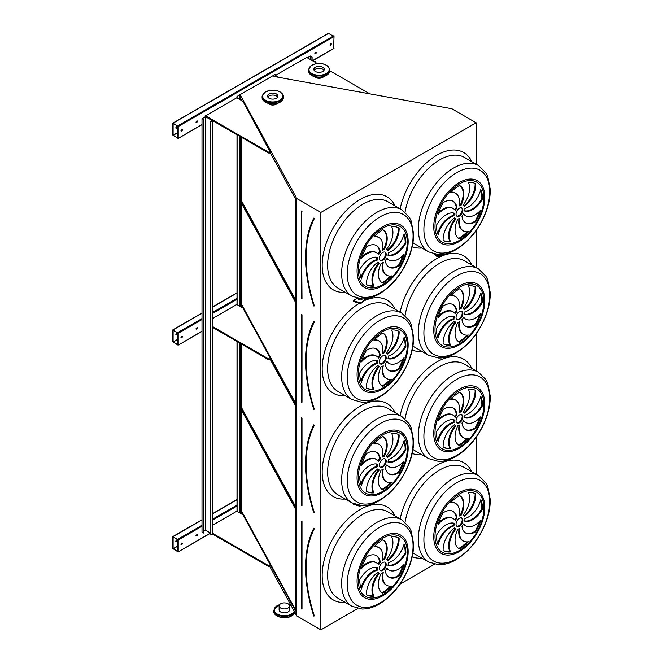 <?xml version="1.0" encoding="UTF-8"?>
<svg xmlns="http://www.w3.org/2000/svg" width="663" height="663" viewBox="0 0 663 663"><rect width="100%" height="100%" fill="white"/><g stroke="black" fill="none" stroke-linecap="round" stroke-linejoin="round"><path stroke-width="0.99" d="M240.735 100.03L240.735 95.895L296.137 197.375L295.996 614.816L296.527 615.803L320.867 629.85L320.867 212.442L476.15 122.788L451.818 108.74L274.275 76.527L273.098 75.731L275.253 74.372L236.998 96.458L236.998 97.875M320.867 629.85L357.813 608.518M400.054 584.136L434.48 564.254M476.15 474.277L476.15 437.315M476.15 370.907L476.15 333.953M476.15 267.545L476.15 230.583M476.15 164.175L476.15 122.788M357.324 298.309L353.387 300.588L353.387 301.375L359.338 303.356L361.973 302.95L366.084 298.706M435.558 254.36L436.602 256.2L434.787 254.219M353.387 503.648L353.387 504.162L359.338 506.142L362.056 505.654M196.671 535.961A0.97 0.555 120 0 0 197.16 534.337A0.97 0.555 120 0 0 196.671 535.961M181.637 544.646A0.97 0.555 120 0 0 182.126 543.014A0.97 0.555 120 0 0 181.637 544.646M214.099 524.483L212.525 525.386M212.525 533.284L269.07 565.929L270.438 565.141L242.948 514.77L236.79 511.223L214.099 524.325M236.998 511.339L236.998 341.462M178.223 551.666L178.223 539.989L172.877 536.566L172.753 548.508L178.107 551.931L210.478 533.044M196.671 329.229A0.97 0.555 120 0 0 197.16 327.605A0.97 0.555 120 0 0 196.671 329.229M181.637 337.906A0.97 0.555 120 0 0 182.126 336.282A0.97 0.555 120 0 0 181.637 337.906M214.099 317.751L212.525 318.654M212.525 326.544L269.07 359.197L270.438 358.401L242.948 308.038L236.79 304.491L214.099 317.594M212.525 313.45L236.998 299.32L236.998 304.607M178.223 344.934L178.223 333.257L172.877 329.834L172.753 341.776L178.107 345.199L202 331.202M236.998 299.32L236.998 134.73M315.571 53.852A0.97 0.555 120 0 0 316.06 52.228A0.97 0.555 120 0 0 315.571 53.852M196.671 122.498A0.97 0.555 120 0 0 197.16 120.873A0.97 0.555 120 0 0 196.671 122.498M300.264 61.269A0.97 0.555 120 0 0 299.444 61.742M212.798 111.765A0.97 0.555 120 0 0 211.978 112.238M330.605 45.175A0.97 0.555 120 0 0 331.094 43.543A0.97 0.555 120 0 0 330.605 45.175M181.637 131.175A0.97 0.555 120 0 0 182.126 129.55A0.97 0.555 120 0 0 181.637 131.175M214.099 111.019L205.555 115.793L205.555 116.58L269.07 153.252L270.438 152.465L242.948 101.306L236.79 97.759L214.099 110.862M301.566 60.515L306.687 57.399L317.254 63.499M301.566 60.358L275.452 75.441L275.452 76.228L276.761 76.983M333.613 48.49L334.028 36.573L328.558 33.415M178.223 138.202L178.223 126.525L172.877 123.103L172.753 135.045L178.107 138.468L202 124.47M313.781 616.018L314.063 616.002A128.721 74.322 -120 0 1 314.063 528.684L313.765 528.452C302.776 551.343 302.776 580.539 313.748 616.06L313.798 616.076M295.557 509.093L241.315 409.742L241.315 511.529L295.557 610.88L295.557 509.093M241.78 410.579L241.78 511.446L295.557 609.952M241.78 511.446L241.315 511.529M456.724 526.165A4.832 2.793 120 0 0 461.191 523.215A4.832 2.793 120 0 0 461.506 517.878M459.459 518.275A4.832 2.793 120 0 0 456.301 522.527A4.832 2.793 120 0 0 457.039 526.405A4.832 2.793 120 0 0 461.871 523.613A4.832 2.793 120 0 0 461.871 518.035A4.832 2.793 120 0 0 459.459 518.275M465.385 532.812A18.655 10.765 120 0 0 475.106 531.254L475.785 531.643A32.653 18.854 120 0 0 480.791 520.107A18.655 10.765 -60 0 1 465.741 525.842A18.655 10.765 -60 0 1 463.636 523.886A7.732 4.467 -60 0 1 461.962 526.381A18.655 10.765 120 0 0 465.716 533.019A18.655 10.765 120 0 0 475.785 531.643M465.741 525.842L465.053 525.452A18.655 10.765 -60 0 1 463.487 524.168M475.106 531.254A32.653 18.854 120 0 0 479.573 521.4M459.915 528.245A7.732 4.467 -60 0 1 457.793 529.19A18.655 10.765 120 0 0 458.92 548.599A18.655 10.765 120 0 0 459.459 548.881A32.653 18.854 120 0 0 468.293 541.746A18.655 10.765 -60 0 1 463.321 541.016A18.655 10.765 -60 0 1 459.915 528.245M463.321 541.016L462.641 540.618A18.655 10.765 -60 0 1 459.061 528.742M458.581 548.392A18.655 10.765 120 0 0 458.779 548.483L459.459 548.881M458.779 548.483A32.653 18.854 120 0 0 467.108 541.878M455.929 529.074A7.732 4.467 -60 0 1 455.597 528.917A7.732 4.467 -60 0 1 454.603 527.914A18.655 10.765 120 0 0 443.133 550.497L443.133 550.497A32.653 18.854 120 0 0 450.625 551.947A18.655 10.765 -60 0 1 455.929 529.074M455.597 528.917L454.909 528.519A7.732 4.467 -60 0 1 454.362 528.096M443.133 550.464A32.653 18.854 120 0 0 449.937 551.558A18.655 10.765 -60 0 1 455.224 528.701M449.937 551.558L450.625 551.947M454.014 525.892A7.732 4.467 -60 0 1 454.254 523.306A18.655 10.765 120 0 0 436.37 535.547A32.653 18.854 120 0 0 438.127 544.737A18.655 10.765 -60 0 1 454.014 525.892L453.326 525.494A7.732 4.467 -60 0 1 453.517 523.115M437.655 543.577A18.655 10.765 -60 0 1 453.326 525.494M455.282 520.554A7.732 4.467 -60 0 1 456.956 518.052A18.655 10.765 120 0 0 453.202 511.413A18.655 10.765 120 0 0 443.133 512.789A32.653 18.854 120 0 0 438.127 524.334A18.655 10.765 -60 0 1 453.177 518.59A18.655 10.765 -60 0 1 455.282 520.554M454.752 519.875A7.732 4.467 -60 0 1 456.268 517.662L456.956 518.052M438.666 522.635A18.655 10.765 -60 0 1 452.498 518.201L453.177 518.59M456.268 517.662A18.655 10.765 120 0 0 452.854 511.231M459.003 516.187A7.732 4.467 -60 0 1 461.125 515.242A18.655 10.765 120 0 0 459.998 495.833A18.655 10.765 120 0 0 459.459 495.559A32.653 18.854 120 0 0 450.625 502.687A18.655 10.765 -60 0 1 455.597 503.424A18.655 10.765 -60 0 1 459.003 516.187M459.169 515.3A7.732 4.467 -60 0 1 460.437 514.853L461.125 515.242M451.13 502.164A18.655 10.765 -60 0 1 454.909 503.026L455.597 503.424M460.437 514.853A18.655 10.765 120 0 0 459.65 495.651M462.989 515.358A7.732 4.467 -60 0 1 463.321 515.524A7.732 4.467 -60 0 1 464.315 516.518A18.655 10.765 120 0 0 475.785 493.943L475.785 493.943A32.653 18.854 120 0 0 468.293 492.485A18.655 10.765 -60 0 1 462.989 515.358M463.876 515.947A18.655 10.765 120 0 0 475.106 493.579M464.904 518.549A7.732 4.467 -60 0 1 464.664 521.135A18.655 10.765 120 0 0 482.548 508.886A32.653 18.854 120 0 0 480.791 499.703A18.655 10.765 -60 0 1 464.904 518.549M464.713 520.919A18.655 10.765 120 0 0 481.868 508.496L482.548 508.886M481.868 508.496A32.653 18.854 120 0 0 480.584 500.466M380.056 570.429A4.832 2.793 120 0 0 384.523 567.487A4.832 2.793 120 0 0 384.838 562.141M382.791 562.539A4.832 2.793 120 0 0 379.634 566.799A4.832 2.793 120 0 0 380.371 570.669A4.832 2.793 120 0 0 385.203 567.876A4.832 2.793 120 0 0 385.203 562.299A4.832 2.793 120 0 0 382.791 562.539M388.709 577.075A18.655 10.765 120 0 0 398.43 575.517L399.118 575.907A32.653 18.854 120 0 0 404.123 564.37A18.655 10.765 -60 0 1 389.065 570.105A18.655 10.765 -60 0 1 386.96 568.15A7.732 4.467 -60 0 1 385.294 570.644A18.655 10.765 120 0 0 389.048 577.282A18.655 10.765 120 0 0 399.118 575.907M389.065 570.105L388.385 569.716A18.655 10.765 -60 0 1 386.811 568.431M398.43 575.517A32.653 18.854 120 0 0 402.897 565.672M383.247 572.509A7.732 4.467 -60 0 1 381.126 573.454A18.655 10.765 120 0 0 382.244 592.863A18.655 10.765 120 0 0 382.791 593.145A32.653 18.854 120 0 0 391.626 586.017A18.655 10.765 -60 0 1 386.653 585.28A18.655 10.765 -60 0 1 383.247 572.509M386.653 585.28L385.965 584.882A18.655 10.765 -60 0 1 382.394 573.006M381.913 592.656A18.655 10.765 120 0 0 382.103 592.747L382.791 593.145M382.103 592.747A32.653 18.854 120 0 0 390.432 586.142M379.261 573.338A7.732 4.467 -60 0 1 378.921 573.18A7.732 4.467 -60 0 1 377.927 572.177A18.655 10.765 120 0 0 366.465 594.761L366.465 594.761A32.653 18.854 120 0 0 373.949 596.219A18.655 10.765 -60 0 1 379.261 573.338M378.921 573.18L378.241 572.782A7.732 4.467 -60 0 1 377.686 572.36M366.457 594.728A32.653 18.854 120 0 0 373.269 595.822A18.655 10.765 -60 0 1 378.556 572.965M373.269 595.822L373.949 596.219M377.338 570.155A7.732 4.467 -60 0 1 377.579 567.569A18.655 10.765 120 0 0 359.702 579.81A32.653 18.854 120 0 0 361.459 589.001A18.655 10.765 -60 0 1 377.338 570.155L376.659 569.757A7.732 4.467 -60 0 1 376.849 567.387M360.987 587.841A18.655 10.765 -60 0 1 376.659 569.757M378.614 564.818A7.732 4.467 -60 0 1 380.28 562.315A18.655 10.765 120 0 0 376.534 555.677A18.655 10.765 120 0 0 366.465 557.061A32.653 18.854 120 0 0 361.459 568.597A18.655 10.765 -60 0 1 376.509 562.854A18.655 10.765 -60 0 1 378.614 564.818M378.084 564.138A7.732 4.467 -60 0 1 379.601 561.926L380.28 562.315M361.99 566.906A18.655 10.765 -60 0 1 375.822 562.464L376.509 562.854M379.601 561.926A18.655 10.765 120 0 0 376.186 555.495M382.336 560.459A7.732 4.467 -60 0 1 384.449 559.506A18.655 10.765 120 0 0 383.33 540.096A18.655 10.765 120 0 0 382.791 539.823A32.653 18.854 120 0 0 373.949 546.95A18.655 10.765 -60 0 1 378.929 547.688A18.655 10.765 -60 0 1 382.336 560.459M382.501 559.564A7.732 4.467 -60 0 1 383.769 559.116L384.449 559.506M374.454 546.428A18.655 10.765 -60 0 1 378.241 547.298L378.929 547.688M383.769 559.116A18.655 10.765 120 0 0 382.982 539.914M386.322 559.622A7.732 4.467 -60 0 1 386.653 559.787A7.732 4.467 -60 0 1 387.648 560.782A18.655 10.765 120 0 0 399.118 538.207L399.118 538.207A32.653 18.854 120 0 0 391.626 536.748A18.655 10.765 -60 0 1 386.322 559.622L386.653 559.787M387.209 560.21A18.655 10.765 120 0 0 398.43 537.842M388.236 562.812A7.732 4.467 -60 0 1 387.996 565.398A18.655 10.765 120 0 0 405.88 553.149A32.653 18.854 120 0 0 404.123 543.967A18.655 10.765 -60 0 1 388.236 562.812M388.046 565.191A18.655 10.765 120 0 0 405.192 552.76L405.88 553.149M405.192 552.76A32.653 18.854 120 0 0 403.908 544.729M307.872 441.666A129.302 74.654 60 0 1 313.823 424.826L313.765 425.091C302.776 447.973 302.776 477.178 313.748 512.69L313.798 512.714M241.78 344.23L241.78 408.076L241.315 408.159L295.557 507.518L295.557 405.731L270.222 359.321M241.896 307.433L241.315 306.372L241.315 307.102M241.78 408.076L295.557 506.59M241.315 343.956L241.315 408.159M456.724 422.795A4.832 2.793 120 0 0 461.191 419.853A4.832 2.793 120 0 0 461.506 414.516M459.459 414.905A4.832 2.793 120 0 0 456.301 419.165A4.832 2.793 120 0 0 457.039 423.035A4.832 2.793 120 0 0 461.871 420.243A4.832 2.793 120 0 0 461.871 414.665A4.832 2.793 120 0 0 459.459 414.905M465.385 429.45A18.655 10.765 120 0 0 475.106 427.884L475.785 428.281A32.653 18.854 120 0 0 480.791 416.737A18.655 10.765 -60 0 1 465.741 422.48A18.655 10.765 -60 0 1 463.636 420.516A7.732 4.467 -60 0 1 461.962 423.019A18.655 10.765 120 0 0 465.716 429.657A18.655 10.765 120 0 0 475.785 428.281M465.741 422.48L465.053 422.082A18.655 10.765 -60 0 1 463.487 420.798M475.106 427.884A32.653 18.854 120 0 0 479.573 418.038M459.915 424.884A7.732 4.467 -60 0 1 457.793 425.828A18.655 10.765 120 0 0 458.92 445.238A18.655 10.765 120 0 0 459.459 445.511A32.653 18.854 120 0 0 468.293 438.384A18.655 10.765 -60 0 1 463.321 437.646A18.655 10.765 -60 0 1 459.915 424.884M463.321 437.646L462.641 437.249A18.655 10.765 -60 0 1 459.061 425.373M458.581 445.03A18.655 10.765 120 0 0 458.779 445.122L459.459 445.511M458.779 445.122A32.653 18.854 120 0 0 467.108 438.508M449.937 448.188L450.625 448.586A18.655 10.765 -60 0 1 455.929 425.712A7.732 4.467 -60 0 1 455.597 425.547A7.732 4.467 -60 0 1 454.603 424.552A18.655 10.765 120 0 0 443.133 447.127A32.653 18.854 120 0 0 449.937 448.188A18.655 10.765 -60 0 1 455.224 425.339M455.597 425.547L454.909 425.149A7.732 4.467 -60 0 1 454.362 424.726M443.133 447.127L443.133 447.127A32.653 18.854 120 0 0 450.625 448.586M454.014 422.522A7.732 4.467 -60 0 1 454.254 419.936A18.655 10.765 120 0 0 436.37 432.185A32.653 18.854 120 0 0 438.127 441.367A18.655 10.765 -60 0 1 454.014 422.522L453.326 422.124A7.732 4.467 -60 0 1 453.517 419.754M437.655 440.207A18.655 10.765 -60 0 1 453.326 422.124M455.282 417.184A7.732 4.467 -60 0 1 456.956 414.69A18.655 10.765 120 0 0 453.202 408.052A18.655 10.765 120 0 0 443.133 409.427A32.653 18.854 120 0 0 438.127 420.964A18.655 10.765 -60 0 1 453.177 415.229A18.655 10.765 -60 0 1 455.282 417.184M454.752 416.513A7.732 4.467 -60 0 1 456.268 414.292L456.956 414.69M438.666 419.273A18.655 10.765 -60 0 1 452.498 414.831L453.177 415.229M456.268 414.292A18.655 10.765 120 0 0 452.854 407.861M459.003 412.825A7.732 4.467 -60 0 1 461.125 411.88A18.655 10.765 120 0 0 459.998 392.471A18.655 10.765 120 0 0 459.459 392.189A32.653 18.854 120 0 0 450.625 399.325A18.655 10.765 -60 0 1 455.597 400.054A18.655 10.765 -60 0 1 459.003 412.825M459.169 411.93A7.732 4.467 -60 0 1 460.437 411.483L461.125 411.88M451.13 398.794A18.655 10.765 -60 0 1 454.909 399.665L455.597 400.054M460.437 411.483A18.655 10.765 120 0 0 459.65 392.281M462.989 411.996A7.732 4.467 -60 0 1 463.321 412.154A7.732 4.467 -60 0 1 464.315 413.157A18.655 10.765 120 0 0 475.785 390.573L475.785 390.573A32.653 18.854 120 0 0 468.293 389.123A18.655 10.765 -60 0 1 462.989 411.996M463.876 412.585A18.655 10.765 120 0 0 475.106 390.209M464.904 415.179A7.732 4.467 -60 0 1 464.664 417.765A18.655 10.765 120 0 0 482.548 405.524A32.653 18.854 120 0 0 480.791 396.333A18.655 10.765 -60 0 1 464.904 415.179M464.713 417.557A18.655 10.765 120 0 0 481.868 405.126L482.548 405.524M481.868 405.126A32.653 18.854 120 0 0 480.584 397.104M380.056 467.059A4.832 2.793 120 0 0 384.523 464.117A4.832 2.793 120 0 0 384.838 458.779M382.791 459.169A4.832 2.793 120 0 0 379.634 463.429A4.832 2.793 120 0 0 380.371 467.299A4.832 2.793 120 0 0 385.203 464.514A4.832 2.793 120 0 0 385.203 458.929A4.832 2.793 120 0 0 382.791 459.169M388.709 473.714A18.655 10.765 120 0 0 398.43 472.147L399.118 472.545A32.653 18.854 120 0 0 404.123 461A18.655 10.765 -60 0 1 389.065 466.744A18.655 10.765 -60 0 1 386.96 464.788A7.732 4.467 -60 0 1 385.294 467.282A18.655 10.765 120 0 0 389.048 473.921A18.655 10.765 120 0 0 399.118 472.545M389.065 466.744L388.385 466.346A18.655 10.765 -60 0 1 386.811 465.061M398.43 472.147A32.653 18.854 120 0 0 402.897 462.302M383.247 469.147A7.732 4.467 -60 0 1 381.126 470.092A18.655 10.765 120 0 0 382.244 489.501A18.655 10.765 120 0 0 382.791 489.775A32.653 18.854 120 0 0 391.626 482.647A18.655 10.765 -60 0 1 386.653 481.91A18.655 10.765 -60 0 1 383.247 469.147M386.653 481.91L385.965 481.52A18.655 10.765 -60 0 1 382.394 469.644M381.913 489.294A18.655 10.765 120 0 0 382.103 489.385L382.791 489.775M382.103 489.385A32.653 18.854 120 0 0 390.432 482.78M379.261 469.976A7.732 4.467 -60 0 1 378.921 469.81A7.732 4.467 -60 0 1 377.927 468.816A18.655 10.765 120 0 0 366.465 491.399L366.465 491.399A32.653 18.854 120 0 0 373.949 492.849A18.655 10.765 -60 0 1 379.261 469.976M378.921 469.81L378.241 469.421A7.732 4.467 -60 0 1 377.686 468.99M366.457 491.366A32.653 18.854 120 0 0 373.269 492.452A18.655 10.765 -60 0 1 378.556 469.603M373.269 492.452L373.949 492.849M377.338 466.785A7.732 4.467 -60 0 1 377.579 464.199A18.655 10.765 120 0 0 359.702 476.448A32.653 18.854 120 0 0 361.459 485.639A18.655 10.765 -60 0 1 377.338 466.785L376.659 466.396A7.732 4.467 -60 0 1 376.849 464.017M360.987 484.471A18.655 10.765 -60 0 1 376.659 466.396M378.614 461.448A7.732 4.467 -60 0 1 380.28 458.953A18.655 10.765 120 0 0 376.534 452.315A18.655 10.765 120 0 0 366.465 453.691A32.653 18.854 120 0 0 361.459 465.227A18.655 10.765 -60 0 1 376.509 459.492A18.655 10.765 -60 0 1 378.614 461.448M378.084 460.777A7.732 4.467 -60 0 1 379.601 458.556L380.28 458.953M361.99 463.536A18.655 10.765 -60 0 1 375.822 459.094L376.509 459.492M379.601 458.556A18.655 10.765 120 0 0 376.186 452.125M382.336 457.089A7.732 4.467 -60 0 1 384.449 456.144A18.655 10.765 120 0 0 383.33 436.735A18.655 10.765 120 0 0 382.791 436.453A32.653 18.854 120 0 0 373.949 443.588A18.655 10.765 -60 0 1 378.929 444.326A18.655 10.765 -60 0 1 382.336 457.089M382.501 456.202A7.732 4.467 -60 0 1 383.769 455.746L384.449 456.144M374.454 443.058A18.655 10.765 -60 0 1 378.241 443.928L378.929 444.326M383.769 455.746A18.655 10.765 120 0 0 382.982 436.544M386.322 456.26A7.732 4.467 -60 0 1 386.653 456.426A7.732 4.467 -60 0 1 387.648 457.42A18.655 10.765 120 0 0 399.118 434.837L399.118 434.837A32.653 18.854 120 0 0 391.626 433.387A18.655 10.765 -60 0 1 386.322 456.26M387.209 456.848A18.655 10.765 120 0 0 398.43 434.48M388.236 459.442A7.732 4.467 -60 0 1 387.996 462.036A18.655 10.765 120 0 0 405.88 449.787A32.653 18.854 120 0 0 404.123 440.597A18.655 10.765 -60 0 1 388.236 459.442M388.046 461.821A18.655 10.765 120 0 0 405.192 449.39L405.88 449.787M405.192 449.39A32.653 18.854 120 0 0 403.908 441.367M313.781 409.286L314.063 409.27A128.721 74.322 -120 0 1 314.063 321.945L313.765 321.721C302.776 344.603 302.776 373.808 313.748 409.328L313.798 409.344M295.557 302.361L241.315 203.002L241.315 304.798L295.557 404.148L295.557 302.361M241.78 203.848L241.78 304.707L295.557 403.22M241.78 304.707L241.315 304.798M456.724 319.433A4.832 2.793 120 0 0 461.191 316.483A4.832 2.793 120 0 0 461.506 311.146M459.459 311.544A4.832 2.793 120 0 0 456.301 315.795A4.832 2.793 120 0 0 457.039 319.674A4.832 2.793 120 0 0 461.871 316.881A4.832 2.793 120 0 0 461.871 311.303A4.832 2.793 120 0 0 459.459 311.544M465.385 326.08A18.655 10.765 120 0 0 475.106 324.514L475.785 324.911A32.653 18.854 120 0 0 480.791 313.375A18.655 10.765 -60 0 1 465.741 319.11A18.655 10.765 -60 0 1 463.636 317.154A7.732 4.467 -60 0 1 461.962 319.649A18.655 10.765 120 0 0 465.716 326.287A18.655 10.765 120 0 0 475.785 324.911M465.741 319.11L465.053 318.721A18.655 10.765 -60 0 1 463.487 317.436M475.106 324.514A32.653 18.854 120 0 0 479.573 314.668M459.915 321.514A7.732 4.467 -60 0 1 457.793 322.458A18.655 10.765 120 0 0 458.92 341.868A18.655 10.765 120 0 0 459.459 342.149A32.653 18.854 120 0 0 468.293 335.014A18.655 10.765 -60 0 1 463.321 334.276A18.655 10.765 -60 0 1 459.915 321.514M463.321 334.276L462.641 333.887A18.655 10.765 -60 0 1 459.061 322.011M458.581 341.66A18.655 10.765 120 0 0 458.779 341.752L459.459 342.149M458.779 341.752A32.653 18.854 120 0 0 467.108 335.147M455.929 322.342A7.732 4.467 -60 0 1 455.597 322.185A7.732 4.467 -60 0 1 454.603 321.182A18.655 10.765 120 0 0 443.133 343.766L443.133 343.766A32.653 18.854 120 0 0 450.625 345.216A18.655 10.765 -60 0 1 455.929 322.342M455.597 322.185L454.909 321.787A7.732 4.467 -60 0 1 454.362 321.364M443.133 343.732A32.653 18.854 120 0 0 449.937 344.826A18.655 10.765 -60 0 1 455.224 321.969M449.937 344.826L450.625 345.216M454.014 319.16A7.732 4.467 -60 0 1 454.254 316.566A18.655 10.765 120 0 0 436.37 328.815A32.653 18.854 120 0 0 438.127 338.006A18.655 10.765 -60 0 1 454.014 319.16L453.326 318.762A7.732 4.467 -60 0 1 453.517 316.384M437.655 336.845A18.655 10.765 -60 0 1 453.326 318.762M455.282 313.823A7.732 4.467 -60 0 1 456.956 311.32A18.655 10.765 120 0 0 453.202 304.682A18.655 10.765 120 0 0 443.133 306.057A32.653 18.854 120 0 0 438.127 317.602A18.655 10.765 -60 0 1 453.177 311.859A18.655 10.765 -60 0 1 455.282 313.823M454.752 313.143A7.732 4.467 -60 0 1 456.268 310.93L456.956 311.32M438.666 315.903A18.655 10.765 -60 0 1 452.498 311.469L453.177 311.859M456.268 310.93A18.655 10.765 120 0 0 452.854 304.499M459.003 309.455A7.732 4.467 -60 0 1 461.125 308.51A18.655 10.765 120 0 0 459.998 289.101A18.655 10.765 120 0 0 459.459 288.828A32.653 18.854 120 0 0 450.625 295.955A18.655 10.765 -60 0 1 455.597 296.692A18.655 10.765 -60 0 1 459.003 309.455M459.169 308.568A7.732 4.467 -60 0 1 460.437 308.121L461.125 308.51M451.13 295.433A18.655 10.765 -60 0 1 454.909 296.295L455.597 296.692M460.437 308.121A18.655 10.765 120 0 0 459.65 288.919M462.989 308.626A7.732 4.467 -60 0 1 463.321 308.792A7.732 4.467 -60 0 1 464.315 309.787A18.655 10.765 120 0 0 475.785 287.203L475.785 287.203A32.653 18.854 120 0 0 468.293 285.753A18.655 10.765 -60 0 1 462.989 308.626M463.876 309.215A18.655 10.765 120 0 0 475.106 286.847M464.904 311.817A7.732 4.467 -60 0 1 464.664 314.403A18.655 10.765 120 0 0 482.548 302.154A32.653 18.854 120 0 0 480.791 292.963A18.655 10.765 -60 0 1 464.904 311.817M464.713 314.187A18.655 10.765 120 0 0 481.868 301.764L482.548 302.154M481.868 301.764A32.653 18.854 120 0 0 480.584 293.734M380.056 363.697A4.832 2.793 120 0 0 384.523 360.755A4.832 2.793 120 0 0 384.838 355.409M382.791 355.807A4.832 2.793 120 0 0 379.634 360.067A4.832 2.793 120 0 0 380.371 363.937A4.832 2.793 120 0 0 385.203 361.144A4.832 2.793 120 0 0 385.203 355.567A4.832 2.793 120 0 0 382.791 355.807M388.709 370.344A18.655 10.765 120 0 0 398.43 368.785L399.118 369.175A32.653 18.854 120 0 0 404.123 357.639A18.655 10.765 -60 0 1 389.065 363.374A18.655 10.765 -60 0 1 386.96 361.418A7.732 4.467 -60 0 1 385.294 363.912A18.655 10.765 120 0 0 389.048 370.551A18.655 10.765 120 0 0 399.118 369.175M389.065 363.374L388.385 362.984A18.655 10.765 -60 0 1 386.811 361.7M398.43 368.785A32.653 18.854 120 0 0 402.897 358.932M383.247 365.777A7.732 4.467 -60 0 1 381.126 366.722A18.655 10.765 120 0 0 382.244 386.131A18.655 10.765 120 0 0 382.791 386.413A32.653 18.854 120 0 0 391.626 379.277A18.655 10.765 -60 0 1 386.653 378.548A18.655 10.765 -60 0 1 383.247 365.777M386.653 378.548L385.965 378.15A18.655 10.765 -60 0 1 382.394 366.274M381.913 385.924A18.655 10.765 120 0 0 382.103 386.015L382.791 386.413M382.103 386.015A32.653 18.854 120 0 0 390.432 379.41M379.261 366.606A7.732 4.467 -60 0 1 378.921 366.448A7.732 4.467 -60 0 1 377.927 365.446A18.655 10.765 120 0 0 366.465 388.029L366.465 388.029A32.653 18.854 120 0 0 373.949 389.488A18.655 10.765 -60 0 1 379.261 366.606M378.921 366.448L378.241 366.051A7.732 4.467 -60 0 1 377.686 365.628M366.457 387.996A32.653 18.854 120 0 0 373.269 389.09A18.655 10.765 -60 0 1 378.556 366.233M373.269 389.09L373.949 389.488M377.338 363.423A7.732 4.467 -60 0 1 377.579 360.838A18.655 10.765 120 0 0 359.702 373.078A32.653 18.854 120 0 0 361.459 382.269A18.655 10.765 -60 0 1 377.338 363.423L376.659 363.026A7.732 4.467 -60 0 1 376.849 360.655M360.987 381.109A18.655 10.765 -60 0 1 376.659 363.026M378.614 358.086A7.732 4.467 -60 0 1 380.28 355.583A18.655 10.765 120 0 0 376.534 348.945A18.655 10.765 120 0 0 366.465 350.321A32.653 18.854 120 0 0 361.459 361.865A18.655 10.765 -60 0 1 376.509 356.122A18.655 10.765 -60 0 1 378.614 358.086M378.084 357.407A7.732 4.467 -60 0 1 379.601 355.194L380.28 355.583M361.99 360.175A18.655 10.765 -60 0 1 375.822 355.733L376.509 356.122M379.601 355.194A18.655 10.765 120 0 0 376.186 348.763M382.336 353.727A7.732 4.467 -60 0 1 384.449 352.774A18.655 10.765 120 0 0 383.33 333.365A18.655 10.765 120 0 0 382.791 333.091A32.653 18.854 120 0 0 373.949 340.218A18.655 10.765 -60 0 1 378.929 340.956A18.655 10.765 -60 0 1 382.336 353.727M382.501 352.832A7.732 4.467 -60 0 1 383.769 352.385L384.449 352.774M374.454 339.696A18.655 10.765 -60 0 1 378.241 340.558L378.929 340.956M383.769 352.385A18.655 10.765 120 0 0 382.982 333.182M386.322 352.89A7.732 4.467 -60 0 1 386.653 353.056A7.732 4.467 -60 0 1 387.648 354.05A18.655 10.765 120 0 0 399.118 331.475L399.118 331.475A32.653 18.854 120 0 0 391.626 330.017A18.655 10.765 -60 0 1 386.322 352.89L386.653 353.056M387.209 353.478A18.655 10.765 120 0 0 398.43 331.11M388.236 356.081A7.732 4.467 -60 0 1 387.996 358.666A18.655 10.765 120 0 0 405.88 346.418A32.653 18.854 120 0 0 404.123 337.235A18.655 10.765 -60 0 1 388.236 356.081M388.046 358.459A18.655 10.765 120 0 0 405.192 346.028L405.88 346.418M405.192 346.028A32.653 18.854 120 0 0 403.908 337.997M296.527 615.803L296.527 198.386L320.867 212.442M295.996 197.408L296.527 198.386M241.315 137.224L241.315 201.428L295.557 300.787L295.557 198.999L270.222 152.589M241.896 100.701L241.315 99.641L241.315 100.37M239.285 512.656L240.735 513.303L240.735 343.625M240.735 306.762L240.735 136.893M269.7 566.351L295.996 614.526M240.437 99.864L240.735 95.895M240.437 513.245L240.437 343.451M240.437 306.596L240.437 136.719M239.351 99.235L239.351 95.215L240.437 95.837M239.351 512.623L239.351 342.829M239.351 305.966L239.351 136.097M237.097 97.933L237.097 96.516L239.351 95.215M237.097 511.397L237.097 341.52M237.097 304.665L237.097 134.788M275.352 76.726L275.352 74.43M388.236 252.711A7.732 4.467 -60 0 1 387.996 255.296A18.655 10.765 120 0 0 405.88 243.056A32.653 18.854 120 0 0 404.123 233.865A18.655 10.765 -60 0 1 388.236 252.711M386.322 249.528A7.732 4.467 -60 0 1 386.653 249.686A7.732 4.467 -60 0 1 387.648 250.689A18.655 10.765 120 0 0 399.118 228.105L399.118 228.105A32.653 18.854 120 0 0 391.626 226.655A18.655 10.765 -60 0 1 386.322 249.528M382.336 250.357A7.732 4.467 -60 0 1 384.449 249.412A18.655 10.765 120 0 0 383.33 230.003A18.655 10.765 120 0 0 382.791 229.721A32.653 18.854 120 0 0 373.949 236.857A18.655 10.765 -60 0 1 378.929 237.594A18.655 10.765 -60 0 1 382.336 250.357M378.614 254.716A7.732 4.467 -60 0 1 380.28 252.222A18.655 10.765 120 0 0 376.534 245.583A18.655 10.765 120 0 0 366.465 246.959A32.653 18.854 120 0 0 361.459 258.495A18.655 10.765 -60 0 1 376.509 252.76A18.655 10.765 -60 0 1 378.614 254.716M377.338 260.053A7.732 4.467 -60 0 1 377.579 257.468A18.655 10.765 120 0 0 359.702 269.717A32.653 18.854 120 0 0 361.459 278.899A18.655 10.765 -60 0 1 377.338 260.053L376.659 259.664A7.732 4.467 -60 0 1 376.849 257.285M379.261 263.244A7.732 4.467 -60 0 1 378.921 263.078A7.732 4.467 -60 0 1 377.927 262.084A18.655 10.765 120 0 0 366.465 284.659L366.465 284.659A32.653 18.854 120 0 0 373.949 286.118A18.655 10.765 -60 0 1 379.261 263.244M383.247 262.415A7.732 4.467 -60 0 1 381.126 263.36A18.655 10.765 120 0 0 382.244 282.769A18.655 10.765 120 0 0 382.791 283.043A32.653 18.854 120 0 0 391.626 275.916A18.655 10.765 -60 0 1 386.653 275.178A18.655 10.765 -60 0 1 383.247 262.415M385.294 260.551A18.655 10.765 120 0 0 389.048 267.189A18.655 10.765 120 0 0 399.118 265.813A32.653 18.854 120 0 0 404.123 254.269A18.655 10.765 -60 0 1 389.065 260.012A18.655 10.765 -60 0 1 386.96 258.048A7.732 4.467 -60 0 1 385.294 260.551M382.791 252.437A4.832 2.793 120 0 0 379.634 256.697A4.832 2.793 120 0 0 380.371 260.567A4.832 2.793 120 0 0 385.203 257.783A4.832 2.793 120 0 0 385.203 252.197A4.832 2.793 120 0 0 382.791 252.437M464.904 208.447A7.732 4.467 -60 0 1 464.664 211.033A18.655 10.765 120 0 0 482.548 198.792A32.653 18.854 120 0 0 480.791 189.601A18.655 10.765 -60 0 1 464.904 208.447M462.989 205.265A7.732 4.467 -60 0 1 463.321 205.422A7.732 4.467 -60 0 1 464.315 206.425A18.655 10.765 120 0 0 475.785 183.842L475.785 183.842A32.653 18.854 120 0 0 468.293 182.383A18.655 10.765 -60 0 1 462.989 205.265M459.003 206.094A7.732 4.467 -60 0 1 461.125 205.149A18.655 10.765 120 0 0 459.998 185.739A18.655 10.765 120 0 0 459.459 185.458A32.653 18.854 120 0 0 450.625 192.593A18.655 10.765 -60 0 1 455.597 193.323A18.655 10.765 -60 0 1 459.003 206.094M455.282 210.453A7.732 4.467 -60 0 1 456.956 207.958A18.655 10.765 120 0 0 453.202 201.32A18.655 10.765 120 0 0 443.133 202.696A32.653 18.854 120 0 0 438.127 214.232A18.655 10.765 -60 0 1 453.177 208.497A18.655 10.765 -60 0 1 455.282 210.453M454.014 215.79A7.732 4.467 -60 0 1 454.254 213.204A18.655 10.765 120 0 0 436.37 225.453A32.653 18.854 120 0 0 438.127 234.636A18.655 10.765 -60 0 1 454.014 215.79L453.326 215.392A7.732 4.467 -60 0 1 453.517 213.022M455.929 218.981A7.732 4.467 -60 0 1 455.597 218.815A7.732 4.467 -60 0 1 454.603 217.82A18.655 10.765 120 0 0 443.133 240.396L443.133 240.396A32.653 18.854 120 0 0 450.625 241.854A18.655 10.765 -60 0 1 455.929 218.981M459.915 218.144A7.732 4.467 -60 0 1 457.793 219.097A18.655 10.765 120 0 0 458.92 238.506A18.655 10.765 120 0 0 459.459 238.779A32.653 18.854 120 0 0 468.293 231.652A18.655 10.765 -60 0 1 463.321 230.915A18.655 10.765 -60 0 1 459.915 218.144M461.962 216.287A18.655 10.765 120 0 0 465.716 222.925A18.655 10.765 120 0 0 475.785 221.55A32.653 18.854 120 0 0 480.791 210.005A18.655 10.765 -60 0 1 465.741 215.748A18.655 10.765 -60 0 1 463.636 213.784A7.732 4.467 -60 0 1 461.962 216.287M459.459 208.174A4.832 2.793 120 0 0 456.301 212.433A4.832 2.793 120 0 0 457.039 216.304A4.832 2.793 120 0 0 461.871 213.511A4.832 2.793 120 0 0 461.871 207.933A4.832 2.793 120 0 0 459.459 208.174M241.78 137.49L241.78 201.345L295.557 299.858M241.78 201.345L241.315 201.428M456.724 216.063A4.832 2.793 120 0 0 461.191 213.121A4.832 2.793 120 0 0 461.506 207.776M465.385 222.718A18.655 10.765 120 0 0 475.106 221.152L475.785 221.55M465.741 215.748L465.053 215.351A18.655 10.765 -60 0 1 463.487 214.066M475.106 221.152A32.653 18.854 120 0 0 479.573 211.306M463.321 230.915L462.641 230.517A18.655 10.765 -60 0 1 459.061 218.641M458.581 238.299A18.655 10.765 120 0 0 458.779 238.39L459.459 238.779M458.779 238.39A32.653 18.854 120 0 0 467.108 231.777M455.597 218.815L454.909 218.417A7.732 4.467 -60 0 1 454.362 217.994M443.133 240.362A32.653 18.854 120 0 0 449.937 241.456A18.655 10.765 -60 0 1 455.224 218.608M449.937 241.456L450.625 241.854M437.655 233.475A18.655 10.765 -60 0 1 453.326 215.392M454.752 209.773A7.732 4.467 -60 0 1 456.268 207.56L456.956 207.958M438.666 212.541A18.655 10.765 -60 0 1 452.498 208.099L453.177 208.497M456.268 207.56A18.655 10.765 120 0 0 452.854 201.129M459.169 205.198A7.732 4.467 -60 0 1 460.437 204.751L461.125 205.149M451.13 192.063A18.655 10.765 -60 0 1 454.909 192.933L455.597 193.323M460.437 204.751A18.655 10.765 120 0 0 459.65 185.549M463.876 205.853A18.655 10.765 120 0 0 475.106 183.477M464.713 210.826A18.655 10.765 120 0 0 481.868 198.394L482.548 198.792M481.868 198.394A32.653 18.854 120 0 0 480.584 190.372M380.056 260.327A4.832 2.793 120 0 0 384.523 257.385A4.832 2.793 120 0 0 384.838 252.048M388.709 266.982A18.655 10.765 120 0 0 398.43 265.415L399.118 265.813M389.065 260.012L388.385 259.614A18.655 10.765 -60 0 1 386.811 258.33M398.43 265.415A32.653 18.854 120 0 0 402.897 255.57M386.653 275.178L385.965 274.789A18.655 10.765 -60 0 1 382.394 262.904M381.913 282.562A18.655 10.765 120 0 0 382.103 282.653L382.791 283.043M382.103 282.653A32.653 18.854 120 0 0 390.432 276.048M378.921 263.078L378.241 262.689A7.732 4.467 -60 0 1 377.686 262.258M366.457 284.634A32.653 18.854 120 0 0 373.269 285.72A18.655 10.765 -60 0 1 378.556 262.871M373.269 285.72L373.949 286.118M360.987 277.739A18.655 10.765 -60 0 1 376.659 259.664M378.084 254.045A7.732 4.467 -60 0 1 379.601 251.824L380.28 252.222M361.99 256.805A18.655 10.765 -60 0 1 375.822 252.363L376.509 252.76M379.601 251.824A18.655 10.765 120 0 0 376.186 245.393M382.501 249.47A7.732 4.467 -60 0 1 383.769 249.015L384.449 249.412M374.454 236.326A18.655 10.765 -60 0 1 378.241 237.197L378.929 237.594M383.769 249.015A18.655 10.765 120 0 0 382.982 229.812M387.209 250.117A18.655 10.765 120 0 0 398.43 227.74M388.046 255.089A18.655 10.765 120 0 0 405.192 242.658L405.88 243.056M405.192 242.658A32.653 18.854 120 0 0 403.908 234.636M313.798 218.525L313.765 218.359C302.776 241.241 302.776 270.438 313.748 305.958L313.798 305.983M177.817 138.045L177.883 126.326L173.118 123.517L173.101 135.244L177.883 138.003M176.797 126.55A0.97 0.555 -60 0 1 175.894 128.116M315.853 52.178A0.97 0.555 -60 0 1 314.95 53.744M196.952 120.832A0.97 0.555 -60 0 1 196.049 122.39M330.887 43.501A0.97 0.555 -60 0 1 329.983 45.067M181.919 129.509A0.97 0.555 -60 0 1 181.016 131.075M176.515 126.641A0.97 0.555 120 0 0 176.515 128.216A0.97 0.555 120 0 0 176.515 126.641M275.452 75.441L278.758 77.347M369.987 93.947L329.685 70.684M205.555 115.793L269.07 152.465L270.438 151.67M269.07 152.465L269.07 153.252M177.817 344.777L177.883 333.058L173.118 330.249L173.101 341.975L177.883 344.735M176.797 333.282A0.97 0.555 -60 0 1 175.894 334.848M196.952 327.563A0.97 0.555 -60 0 1 196.049 329.13M181.919 336.24A0.97 0.555 -60 0 1 181.016 337.807M176.515 333.373A0.97 0.555 120 0 0 176.515 334.948A0.97 0.555 120 0 0 176.515 333.373M177.817 551.508L177.883 539.79L173.118 536.98L173.101 548.707L177.883 551.467M176.797 540.014A0.97 0.555 -60 0 1 175.894 541.58M196.952 534.295A0.97 0.555 -60 0 1 196.049 535.861M181.919 542.972A0.97 0.555 -60 0 1 181.016 544.538M176.515 540.105A0.97 0.555 120 0 0 176.515 541.688A0.97 0.555 120 0 0 176.515 540.105M269.07 359.197L269.07 359.984L270.438 359.197L270.438 358.401M212.525 327.34L269.07 359.984M269.07 565.929L269.07 566.716L270.438 565.929L270.438 565.141M212.525 534.071L212.525 120.608L210.817 121.594L210.817 535.058L212.525 534.071L269.07 566.716M353.387 300.588L359.338 302.568L361.973 302.162L365.346 298.789M358.41 298.541A1.931 1.119 0 0 0 358.335 298.847A1.931 1.119 0 0 0 358.898 299.643A1.931 1.119 0 0 0 360.945 299.9A1.931 1.119 0 0 0 362.189 298.93M359.263 298.69A1.931 1.119 0 0 0 358.459 299.245M359.338 302.568L359.338 303.356M361.973 302.162L361.973 302.95M436.602 255.404L439.246 255.819L443.903 254.261M436.602 256.2L439.246 256.606L446.356 254.236L446.622 253.656M446.356 253.73L446.356 254.236M439.246 255.819L439.246 256.606M359.338 505.43L359.338 506.142M202 118.636L203.715 119.622L203.715 533.085L202 532.099L202 118.636L205.555 116.58L212.525 120.608M210.817 121.594L212.251 120.608L205.555 116.738L202.273 118.636L203.715 119.622M210.817 535.058L210.685 121.511M210.685 533.16L205.555 530.201L205.555 116.738M205.555 530.201L203.848 531.187M203.715 533.085L203.848 119.539M310.243 59.455L310.243 56.14L311.95 57.126L311.95 60.441M307.375 57.797L310.243 56.14M315.505 62.488L315.373 61.228L314.345 61.825M315.505 61.311L314.477 61.899M310.243 55.982L311.95 57.126M312.091 60.515L312.091 57.051M323.992 70.344A5.221 3.017 0 0 0 319.06 68.314A5.221 3.017 0 0 0 314.129 70.344A5.221 3.017 180 0 1 322.748 69.201A5.221 3.017 180 0 1 323.992 70.344M315.373 71.488A5.221 3.017 0 0 0 321.058 72.143A5.221 3.017 0 0 0 324.273 69.358A5.221 3.017 0 0 0 319.06 66.341A5.221 3.017 0 0 0 313.839 69.358A5.221 3.017 0 0 0 315.373 71.488M276.421 95.944A5.221 3.017 0 0 0 267.794 97.088A5.221 3.017 180 0 1 276.421 95.944A5.221 3.017 180 0 1 277.656 97.088A5.221 3.017 0 0 0 276.421 95.944M276.421 93.972A5.221 3.017 0 0 0 270.728 93.317A5.221 3.017 0 0 0 267.512 96.102A5.221 3.017 0 0 0 272.725 99.118A5.221 3.017 0 0 0 277.946 96.102A5.221 3.017 0 0 0 276.421 93.972M279.123 609.861A5.221 3.017 0 0 0 284.344 612.869A5.221 3.017 0 0 0 289.565 609.861A5.221 3.017 0 0 1 286.341 612.637A5.221 3.017 0 0 1 280.656 611.99A5.221 3.017 0 0 1 279.123 609.861L279.123 605.916A5.221 3.017 0 0 0 280.656 608.046A5.221 3.017 0 0 0 286.341 608.692A5.221 3.017 0 0 0 289.565 605.916A5.221 3.017 0 0 0 284.344 602.899A5.221 3.017 0 0 0 279.123 605.916M277.374 103.395A5.221 3.017 180 0 1 272.725 105.036A5.221 3.017 180 0 1 268.084 103.395M323.701 76.643A5.221 3.017 180 0 1 319.06 78.284A5.221 3.017 180 0 1 314.411 76.643M400.154 518.93A53.728 31.02 -60 0 1 436.842 465.285A53.728 31.02 -60 0 1 471.783 471.749M421.917 558.122A53.728 31.02 -60 0 1 412.195 556.779M345.241 602.385A53.728 31.02 -60 0 1 322.947 566.119A53.728 31.02 -60 0 1 360.166 509.557A53.728 31.02 -60 0 1 395.107 516.013M400.154 415.56A53.728 31.02 -60 0 1 436.842 361.923A53.728 31.02 -60 0 1 471.783 368.388M421.917 454.752A53.728 31.02 -60 0 1 412.195 453.409M345.241 499.024A53.728 31.02 -60 0 1 322.947 462.749A53.728 31.02 -60 0 1 360.166 406.187A53.728 31.02 -60 0 1 395.107 412.651M400.154 312.198A53.728 31.02 -60 0 1 436.842 258.553A53.728 31.02 -60 0 1 471.783 265.018M421.917 351.39A53.728 31.02 -60 0 1 412.195 350.047M364.169 300.753A53.728 31.02 -60 0 1 395.107 309.281M345.241 395.654A53.728 31.02 -60 0 1 322.864 359.934A53.728 31.02 -60 0 1 359.288 303.339M345.241 292.292A53.728 31.02 -60 0 1 322.947 256.017A53.728 31.02 -60 0 1 360.166 199.455A53.728 31.02 -60 0 1 395.107 205.92M400.154 208.828A53.728 31.02 -60 0 1 436.842 155.192A53.728 31.02 -60 0 1 471.783 161.656M421.917 248.02A53.728 31.02 -60 0 1 412.195 246.677M178.223 539.989L202 526.256M212.525 520.182L236.998 506.051M178.223 333.257L202 319.525M312.43 60.714L334.028 48.25M178.223 126.525L334.028 36.573M301.458 521.516L301.599 609.015M301.657 609.04L302.005 521.516L301.458 521.201M302.005 521.516L302.005 608.941M307.872 545.027A129.302 74.654 60 0 1 313.823 528.187L314.32 528.742L313.823 528.187M313.748 528.519A129.111 74.538 -120 0 0 305.56 567.511M314.32 528.742A128.531 74.206 -120 0 0 314.32 615.935M401.844 519.908L387.838 511.819A49.866 28.791 120 0 0 362.901 514.289A49.866 28.791 120 0 0 330.323 558.229A49.866 28.791 120 0 0 337.973 598.183L351.978 606.272A49.866 28.791 -60 0 1 344.329 566.318A49.866 28.791 -60 0 1 376.907 522.378A49.866 28.791 -60 0 1 401.844 519.908L409.237 527.218L411.135 530.98L413.571 543.693C413.687 550.414 412.469 557.459 409.9 564.826C403.195 582.794 392.711 596.029 378.465 604.532C372.863 607.623 367.352 609.123 361.923 609.015L351.978 606.272M478.512 475.636L485.904 482.954L487.802 486.717L490.247 499.421C490.363 506.151 489.137 513.195 486.576 520.554C479.863 538.53 469.379 551.765 455.133 560.26C449.531 563.359 444.019 564.859 438.599 564.752L428.646 562.009A49.866 28.791 -60 0 1 421.005 522.046A49.866 28.791 -60 0 1 453.583 478.106A49.866 28.791 -60 0 1 478.512 475.636L464.506 467.556A49.866 28.791 120 0 0 439.577 470.026A49.866 28.791 120 0 0 405.076 522.229M412.941 552.801A49.866 28.791 120 0 0 414.64 553.92L428.646 562.009M459.285 492.634A36.117 20.851 -60 0 1 481.396 524.093A36.117 20.851 -60 0 1 437.166 549.627A36.117 20.851 -60 0 1 459.285 492.634M459.459 493.976A34.584 19.965 120 0 0 438.276 548.566A34.584 19.965 120 0 0 480.642 524.11A34.584 19.965 120 0 0 459.459 493.976M382.609 536.897A36.117 20.851 -60 0 1 404.728 568.357A36.117 20.851 -60 0 1 360.498 593.891A36.117 20.851 -60 0 1 382.609 536.897M382.791 538.24A34.584 19.965 120 0 0 361.608 592.83A34.584 19.965 120 0 0 403.966 568.373A34.584 19.965 120 0 0 382.791 538.24M380.148 526.944A46.559 26.885 120 0 0 347.23 583.97A46.559 26.885 120 0 0 380.148 602.974A46.559 26.885 120 0 0 413.074 545.956A46.559 26.885 120 0 0 380.148 526.944M456.824 482.681A46.559 26.885 120 0 0 423.897 539.707A46.559 26.885 120 0 0 456.824 558.71A46.559 26.885 120 0 0 489.742 501.684A46.559 26.885 120 0 0 456.824 482.681M301.657 505.678L301.731 417.673L301.599 505.654M301.458 418.146L301.698 505.645M302.005 418.146L302.005 505.571M313.748 425.157A129.111 74.538 -120 0 0 305.56 464.15M313.997 512.814L314.063 512.64A128.721 74.322 -120 0 1 314.063 425.315L313.823 424.826M314.32 425.373A128.531 74.206 -120 0 0 314.32 512.565M401.844 416.538L387.838 408.449A49.866 28.791 120 0 0 362.901 410.919A49.866 28.791 120 0 0 330.323 454.859A49.866 28.791 120 0 0 337.973 494.822L351.978 502.91A49.866 28.791 -60 0 1 344.329 462.948A49.866 28.791 -60 0 1 376.907 419.008A49.866 28.791 -60 0 1 401.844 416.538L409.237 423.856L411.135 427.618L413.571 440.323C413.687 447.044 412.469 454.089 409.9 461.456C403.195 479.432 392.711 492.667 378.465 501.162C372.863 504.261 367.352 505.753 361.923 505.654L351.978 502.91M478.512 372.274L485.904 379.584L487.802 383.355L490.247 396.06C490.363 402.781 489.137 409.825 486.576 417.193C479.863 435.168 469.379 448.403 455.133 456.898C449.531 459.998 444.019 461.489 438.599 461.39L428.646 458.639A49.866 28.791 -60 0 1 421.005 418.684A49.866 28.791 -60 0 1 453.583 374.744A49.866 28.791 -60 0 1 478.512 372.274L464.506 364.186A49.866 28.791 120 0 0 439.577 366.656A49.866 28.791 120 0 0 405.076 418.867M412.941 449.431A49.866 28.791 120 0 0 414.64 450.558L428.646 458.639M459.285 389.264A36.117 20.851 -60 0 1 481.396 420.723A36.117 20.851 -60 0 1 437.166 446.265A36.117 20.851 -60 0 1 459.285 389.264M459.459 390.615A34.584 19.965 120 0 0 438.276 445.196A34.584 19.965 120 0 0 480.642 420.74A34.584 19.965 120 0 0 459.459 390.615M382.609 433.527A36.117 20.851 -60 0 1 404.728 464.995A36.117 20.851 -60 0 1 360.498 490.529A36.117 20.851 -60 0 1 382.609 433.527M382.791 434.878A34.584 19.965 120 0 0 361.608 489.468A34.584 19.965 120 0 0 403.966 465.012A34.584 19.965 120 0 0 382.791 434.878M380.148 423.574A46.559 26.885 120 0 0 347.23 480.6A46.559 26.885 120 0 0 380.148 499.612A46.559 26.885 120 0 0 413.074 442.586A46.559 26.885 120 0 0 380.148 423.574M456.824 379.311A46.559 26.885 120 0 0 423.897 436.337A46.559 26.885 120 0 0 456.824 455.348A46.559 26.885 120 0 0 489.742 398.322A46.559 26.885 120 0 0 456.824 379.311M301.657 402.308L301.408 314.701L302.005 314.784L301.516 314.527M302.005 314.784L302.005 402.209M307.872 338.296A129.302 74.654 60 0 1 313.823 321.456L314.32 322.011L313.823 321.456M313.748 321.787A129.111 74.538 -120 0 0 305.56 360.78M314.32 322.011A128.531 74.206 -120 0 0 314.32 409.204M401.844 313.168L387.838 305.088A49.866 28.791 120 0 0 362.901 307.557A49.866 28.791 120 0 0 330.323 351.498A49.866 28.791 120 0 0 337.973 391.452L351.978 399.54A49.866 28.791 -60 0 1 344.329 359.586A49.866 28.791 -60 0 1 376.907 315.638A49.866 28.791 -60 0 1 401.844 313.168L409.237 320.486L411.135 324.248L413.571 336.961C413.687 343.683 412.469 350.727 409.9 358.095C403.195 376.062 392.711 389.297 378.465 397.8C372.863 400.891 367.352 402.391 361.923 402.284L351.978 399.54M478.512 268.905L485.904 276.222L487.802 279.985L490.247 292.69C490.363 299.419 489.137 306.463 486.576 313.823C479.863 331.798 469.379 345.033 455.133 353.528C449.531 356.628 444.019 358.128 438.599 358.02L428.646 355.277A49.866 28.791 -60 0 1 421.005 315.315A49.866 28.791 -60 0 1 453.583 271.374A49.866 28.791 -60 0 1 478.512 268.905L464.506 260.824A49.866 28.791 120 0 0 439.577 263.294A49.866 28.791 120 0 0 405.076 315.497M412.941 346.069A49.866 28.791 120 0 0 414.64 347.188L428.646 355.277M459.285 285.894A36.117 20.851 -60 0 1 481.396 317.362A36.117 20.851 -60 0 1 437.166 342.895A36.117 20.851 -60 0 1 459.285 285.894M459.459 287.245A34.584 19.965 120 0 0 438.276 341.835A34.584 19.965 120 0 0 480.642 317.378A34.584 19.965 120 0 0 459.459 287.245M382.609 330.166A36.117 20.851 -60 0 1 404.728 361.625A36.117 20.851 -60 0 1 360.498 387.159A36.117 20.851 -60 0 1 382.609 330.166M382.791 331.508A34.584 19.965 120 0 0 361.608 386.098A34.584 19.965 120 0 0 403.966 361.642A34.584 19.965 120 0 0 382.791 331.508M380.148 320.212A46.559 26.885 120 0 0 347.23 377.239A46.559 26.885 120 0 0 380.148 396.242A46.559 26.885 120 0 0 413.074 339.216A46.559 26.885 120 0 0 380.148 320.212M456.824 275.949A46.559 26.885 120 0 0 423.897 332.975A46.559 26.885 120 0 0 456.824 351.978A46.559 26.885 120 0 0 489.742 294.952A46.559 26.885 120 0 0 456.824 275.949M313.997 306.082L314.32 305.834A128.531 74.206 -120 0 1 314.32 218.641L313.856 218.26M307.872 234.934A129.302 74.654 60 0 1 313.823 218.094M301.657 298.947L301.731 210.942L301.599 298.922M362.901 204.187A49.866 28.791 120 0 0 330.323 248.128A49.866 28.791 120 0 0 337.973 288.09L351.978 296.179A49.866 28.791 -60 0 1 344.329 256.216A49.866 28.791 -60 0 1 376.907 212.276A49.866 28.791 -60 0 1 401.844 209.806L387.838 201.718A49.866 28.791 120 0 0 362.901 204.187M382.791 228.147A34.584 19.965 120 0 0 361.608 282.728A34.584 19.965 120 0 0 403.966 258.28A34.584 19.965 120 0 0 382.791 228.147M478.512 165.543L485.904 172.852L487.802 176.615L490.247 189.328C490.363 196.049 489.137 203.093 486.576 210.461C479.863 228.437 469.379 241.672 455.133 250.166C449.531 253.266 444.019 254.758 438.599 254.658L428.646 251.907A49.866 28.791 -60 0 1 421.005 211.953A49.866 28.791 -60 0 1 453.583 168.012A49.866 28.791 -60 0 1 478.512 165.543L464.506 157.454A49.866 28.791 120 0 0 439.577 159.924A49.866 28.791 120 0 0 405.076 212.135M412.941 242.699A49.866 28.791 120 0 0 414.64 243.827L428.646 251.907M459.459 183.883A34.584 19.965 120 0 0 438.276 238.465A34.584 19.965 120 0 0 480.642 214.008A34.584 19.965 120 0 0 459.459 183.883M459.285 182.532A36.117 20.851 -60 0 1 484.819 197.276A36.117 20.851 -60 0 1 459.285 241.506A36.117 20.851 -60 0 1 433.751 226.763A36.117 20.851 -60 0 1 459.285 182.532M456.824 248.617A46.559 26.885 120 0 0 489.742 191.59A46.559 26.885 120 0 0 456.824 172.579A46.559 26.885 120 0 0 423.897 229.605A46.559 26.885 120 0 0 456.824 248.617M382.609 226.796A36.117 20.851 -60 0 1 408.151 241.539A36.117 20.851 -60 0 1 382.609 285.77A36.117 20.851 -60 0 1 357.075 271.026A36.117 20.851 -60 0 1 382.609 226.796M380.148 292.88A46.559 26.885 120 0 0 413.074 235.854A46.559 26.885 120 0 0 380.148 216.842A46.559 26.885 120 0 0 347.23 273.869A46.559 26.885 120 0 0 380.148 292.88M302.005 211.414L301.408 211.34L302.005 298.839M313.748 218.425A129.111 74.538 -120 0 0 305.56 257.418M314.32 218.641L314.063 218.583A128.721 74.322 -120 0 0 314.063 305.908L314.32 305.834M177.817 125.813L333.613 35.86M173.167 123.127L328.964 33.175M173.101 135.244L177.883 132.484M180.958 130.702L181.927 130.147M195.991 122.025L196.961 121.47M314.892 53.38L315.861 52.816M173.167 135.36L177.883 132.641M180.958 130.86L181.844 130.346M195.991 122.183L196.878 121.669M314.892 53.537L315.779 53.023M177.817 332.544L202 318.58M212.525 312.505L236.998 298.375M173.167 329.859L202 313.209M212.525 307.135L236.998 293.013M173.101 341.975L177.883 339.216M180.958 337.434L181.927 336.879M195.991 328.757L196.961 328.202M173.167 342.091L177.883 339.373M180.958 337.591L181.844 337.086M195.991 328.914L196.878 328.4M177.817 539.276L202 525.311M212.525 519.237L236.998 505.107M173.167 536.591L202 519.941M212.525 513.866L236.998 499.745M173.101 548.707L177.883 545.947M180.958 544.166L181.927 543.61M195.991 535.489L196.961 534.933M173.167 548.823L177.883 546.105M180.958 544.323L181.844 543.817M195.991 535.646L196.878 535.132M329.685 70.933L326.834 75.275L321.712 77.074C317.892 77.588 314.535 77.057 311.643 75.499C309.165 73.643 308.088 72.126 308.428 70.933A10.633 6.141 0 0 0 311.544 75.275A10.633 6.141 0 0 0 323.13 76.601A10.633 6.141 0 0 0 329.685 70.933L329.685 69.748A10.633 6.141 180 0 1 323.13 75.425A10.633 6.141 180 0 1 311.544 74.09A10.633 6.141 180 0 1 308.428 69.748L311.287 65.405L316.408 63.607C324.074 63.026 328.508 65.073 329.685 69.748M326.403 75.375A10.144 5.859 180 0 1 311.883 75.474M311.883 73.502A10.144 5.859 0 0 0 328.856 70.875A10.144 5.859 0 0 0 316.433 63.698A10.144 5.859 0 0 0 311.883 73.502M262.1 96.5L262.1 97.685A10.633 6.141 0 0 0 272.725 103.818A10.633 6.141 0 0 0 283.358 97.685L283.358 96.5A10.633 6.141 180 0 1 272.725 102.632A10.633 6.141 180 0 1 262.1 96.5L264.951 92.157L270.073 90.359C273.894 89.845 277.25 90.375 280.142 91.942C282.62 93.781 283.689 95.298 283.358 96.5A10.633 6.141 180 0 0 280.242 92.157M280.068 102.119A10.144 5.859 180 0 1 265.391 102.119M279.902 91.958A10.144 5.859 0 0 0 262.929 94.585A10.144 5.859 0 0 0 275.352 101.762A10.144 5.859 0 0 0 279.902 91.958M291.04 605.46A10.144 5.859 0 0 0 289.109 604.689M279.579 604.689A10.144 5.859 0 0 0 278.12 614.485A10.144 5.859 0 0 0 294.206 611.245M291.687 615.877A10.144 5.859 180 0 1 277.001 615.877M294.571 611.924A10.633 6.141 180 0 1 282.886 616.333A10.633 6.141 180 0 1 273.711 610.25L273.711 611.435A10.633 6.141 0 0 0 283.499 617.551A10.633 6.141 0 0 0 294.836 612.413M301.499 521.267L301.698 609.007M301.499 314.535L301.698 402.275M401.844 209.806L409.237 217.116L411.135 220.887L413.571 233.591C413.687 240.313 412.469 247.357 409.9 254.725C403.195 272.7 392.711 285.935 378.465 294.43C372.863 297.53 367.352 299.021 361.923 298.922L351.978 296.179M178.107 138.468L202 124.669M312.596 60.814L333.903 48.515M172.877 123.103L328.674 33.15M178.107 345.199L202 331.401M172.877 329.834L202 313.019M212.525 306.944L236.998 292.814M178.107 551.931L210.643 533.143M172.877 536.566L202 519.751M212.525 513.676L236.998 499.546M308.428 70.933L308.428 69.748M262.1 97.685L264.951 102.027L270.073 103.826C277.747 104.406 282.173 102.359 283.358 97.685M273.711 611.435L274.192 613.333L276.57 615.778L281.692 617.576L289.366 617.029L293.684 614.485L294.844 612.43M273.711 610.25L279.695 604.54M288.993 604.54L290.933 605.261M289.565 605.916L289.565 609.861"/></g></svg>
